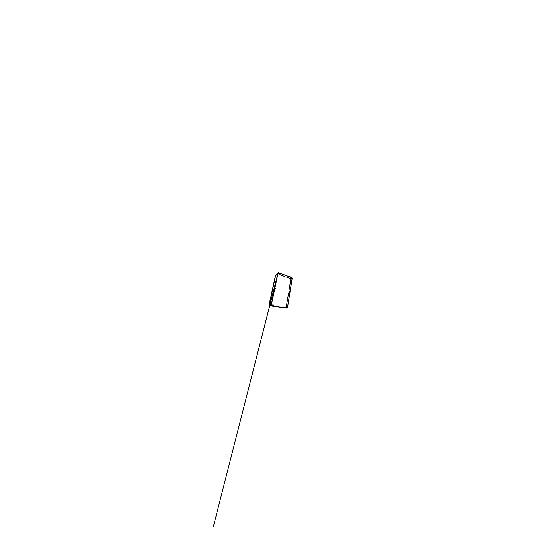<?xml version="1.0" encoding="UTF-8"?>
<svg xmlns="http://www.w3.org/2000/svg" width="554" height="554" viewBox="0 0 554 554"><rect width="100%" height="100%" fill="white"/><g stroke="black" fill="none" stroke-linecap="round" stroke-linejoin="round"><path stroke-width="0.83" d="M286.238 276.965L290.185 278.468M290.885 278.828L288.897 290.933L290.885 278.828M290.85 278.835L288.883 290.933M288.572 292.976L286.363 306.251M279.68 273.447L279.555 273.967L279.022 273.794L279.708 274.098L279.763 273.42L279.555 273.974M290.829 277.533L290.663 278.115L291.231 278.42L290.829 277.533M290.767 277.547L290.635 278.129L291.252 278.42M271.792 305.039C271.432 304.97 271.121 305.483 271.363 305.76L271.834 305.87L271.792 305.039M271.287 305.427L271.834 305.87M291.882 277.776L291.82 278.44C292.173 278.524 292.235 277.886 291.882 277.776M278.524 272.803L278.427 272.776C278.018 272.713 277.963 273.371 278.371 273.503L278.454 273.524C278.87 273.6 278.932 272.935 278.524 272.803M275.331 288.087C274.916 287.955 274.673 288.599 275.054 288.821L275.172 288.869C275.594 288.994 275.83 288.336 275.428 288.128L275.331 288.087M287.145 307.228L287.014 308.01L287.145 307.228M289.624 291.82C289.264 291.702 289.098 292.346 289.444 292.505L289.507 292.526C289.874 292.637 290.026 291.986 289.673 291.833L289.624 291.82M272.63 305.365L272.54 305.822L272.63 305.365M279.244 273.247L279.209 273.628L279.244 273.247M291.224 277.692L291.196 278.046L291.224 277.692M286.397 307.311L286.245 307.685L286.473 307.352M278.953 273.828L279.673 274.154M286.563 306.888L285.892 306.909L285.843 307.65L286.619 306.916L285.919 306.916L285.809 307.629M273.33 304.991L272.526 305.025L273.164 305.15L273.094 305.877L273.357 305.012L272.526 305.025M284.306 276.363L280.082 274.708L284.313 276.363M280.033 274.722L284.32 276.349M288.786 292.083L289.022 292.422L288.8 292.055M269.646 304.541L269.417 303.994L269.646 304.541M275.428 276.037L269.417 303.994L271.086 305.365L277.9 273.004L275.49 275.947L269.445 304.319M273.177 305.164L273.074 305.863M286.279 276.958L290.164 278.468L286.279 276.958M290.04 276.91L288.731 276.418L290.026 276.979M289.465 276.695L288.558 276.425M288.558 276.356L289.091 276.453L288.537 276.418M289.957 276.758L289.52 276.612M289.043 276.259L288.648 276.072M289.943 276.488L289.513 276.557M289.964 276.619L289.555 276.439M288.599 276.155L289.056 276.391L288.579 276.266M291.889 277.727L278.53 272.748L278.039 273.004L271.231 305.406L271.599 305.967L287.007 308.066L287.457 307.671L292.159 278.226L291.861 277.665L278.537 272.7L278.039 273.004M291.889 277.686L292.193 278.24L287.498 307.664L286.951 308.156L271.557 306.071M286.937 308.156L271.515 306.037M271.599 305.967L271.231 305.406M287.457 307.671L287.007 308.066M287.498 307.678L292.193 278.24L291.875 277.665M275.276 276.273L269.292 303.827M278.094 273.191L278.427 272.776M271.578 306.043L269.507 304.423M274.86 288.405L275.428 288.128M278.385 272.665L291.861 277.665M278.032 272.997L213.428 526.3L277.048 276.875"/></g></svg>
